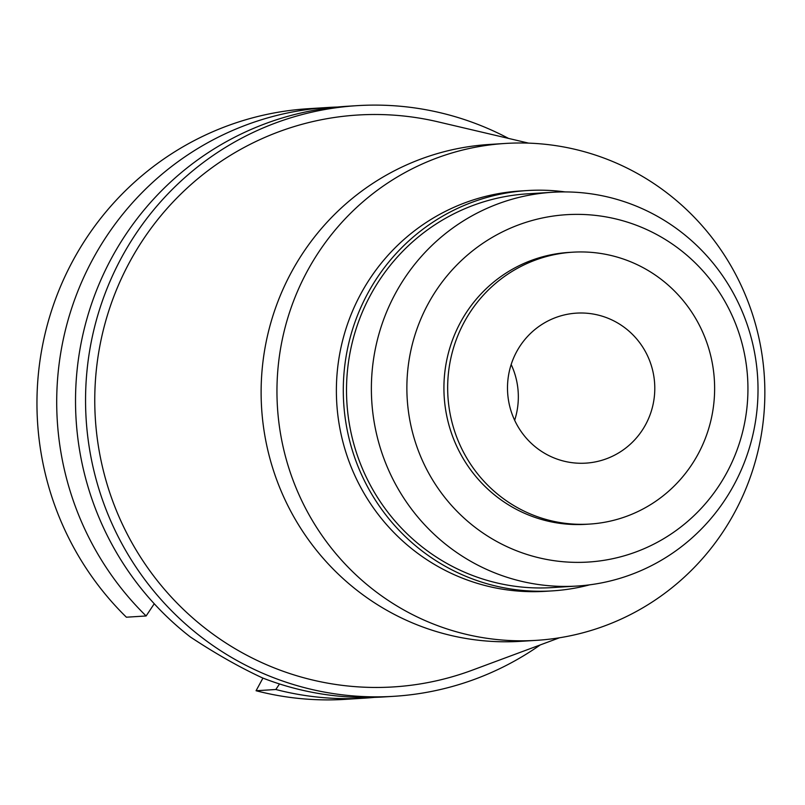 <?xml version="1.0" encoding="UTF-8"?>
<svg xmlns="http://www.w3.org/2000/svg" width="805" height="805" viewBox="0 0 805 805"><rect width="100%" height="100%" fill="white"/><g stroke="black" fill="none" stroke-linecap="round" stroke-linejoin="round"><path stroke-width="1.21" d="M328.239 107.457L308.486 108.695A295.898 289.961 86.4 0 0 73.195 260.136A295.898 289.961 86.4 0 0 126.385 617.204L146.128 615.966A295.898 289.961 -93.6 0 1 92.947 258.908A295.898 289.961 -93.6 0 1 328.239 107.457A295.898 289.961 -93.6 0 1 337.657 107.025M262.933 678.092L256.071 690.74A295.898 289.961 86.4 0 0 345.385 699.344L365.138 698.106A295.898 289.961 -93.6 0 1 275.823 689.503L279.506 683.948M374.536 697.361A295.898 289.961 -93.6 0 1 365.138 698.106M256.071 690.74L275.823 689.503M154.248 603.75L146.128 615.966M357.088 105.656L347.056 106.28A295.898 289.961 86.4 0 0 111.764 257.731A295.898 289.961 86.4 0 0 190.433 637.027C215.891 653.851 239.981 667.506 262.692 678.001A295.898 289.961 86.4 0 0 383.955 696.929L393.987 696.305A295.898 289.961 -93.6 0 1 130.551 558.66A295.898 289.961 -93.6 0 1 121.797 257.097A295.898 289.961 -93.6 0 1 357.088 105.656A295.898 289.961 -93.6 0 1 508.579 138.43M540.225 644.936A295.898 289.961 -93.6 0 1 393.987 696.305M528.603 143.129L437.9 121.817A286.51 280.754 86.4 0 0 129.846 261.665A286.51 280.754 86.4 0 0 162.318 586.825A286.51 280.754 86.4 0 0 472.163 670.213L559.505 637.771M505.379 143.451L489.551 144.447A248.936 243.935 86.4 0 0 291.601 271.849A248.936 243.935 86.4 0 0 298.977 525.544A248.936 243.935 86.4 0 0 520.594 641.333L536.422 640.347A248.936 243.935 -93.6 0 1 314.805 524.548A248.936 243.935 -93.6 0 1 307.44 270.862A248.936 243.935 -93.6 0 1 505.379 143.451A248.936 243.935 -93.6 0 1 726.996 259.25A248.936 243.935 -93.6 0 1 734.371 512.946A248.936 243.935 -93.6 0 1 536.422 640.347M527.325 190.554L520.412 190.986A200.556 196.531 86.4 0 0 360.942 293.634A200.556 196.531 86.4 0 0 366.879 498.023A200.556 196.531 86.4 0 0 545.428 591.313L552.341 590.88A200.556 196.531 -93.6 0 1 373.792 497.591A200.556 196.531 -93.6 0 1 367.855 293.201A200.556 196.531 -93.6 0 1 527.325 190.554A200.556 196.531 -93.6 0 1 565.15 191.912M589.703 584.822A200.556 196.531 -93.6 0 1 552.341 590.88M552.391 192.284L527.537 193.834A197.265 193.311 86.4 0 0 370.672 294.801A197.265 193.311 86.4 0 0 376.509 495.84A197.265 193.311 86.4 0 0 552.139 587.6L576.994 586.05A197.265 193.311 -93.6 0 1 401.373 494.28A197.265 193.311 -93.6 0 1 395.537 293.241A197.265 193.311 -93.6 0 1 552.391 192.284A197.265 193.311 -93.6 0 1 728.012 284.044A197.265 193.311 -93.6 0 1 733.858 485.083A197.265 193.311 -93.6 0 1 576.994 586.05M726.633 472.988A174.021 170.519 -93.6 0 1 494.854 540.417A174.021 170.519 -93.6 0 1 428.18 303.757A174.021 170.519 -93.6 0 1 659.959 236.328A174.021 170.519 -93.6 0 1 726.633 472.988M572.647 252.196L568.914 252.428A136.206 133.469 86.4 0 0 460.601 322.141A136.206 133.469 86.4 0 0 464.636 460.953A136.206 133.469 86.4 0 0 585.899 524.317L589.632 524.075A136.206 133.469 -93.6 0 1 468.369 460.722A136.206 133.469 -93.6 0 1 464.344 321.909A136.206 133.469 -93.6 0 1 572.647 252.196A136.206 133.469 -93.6 0 1 693.91 315.55A136.206 133.469 -93.6 0 1 697.945 454.372A136.206 133.469 -93.6 0 1 589.632 524.075M645.59 424.678A75.147 73.637 86.4 0 0 643.356 348.092A75.147 73.637 86.4 0 0 576.461 313.135A75.147 73.637 86.4 0 0 516.699 351.594A75.147 73.637 86.4 0 0 518.923 428.18A75.147 73.637 86.4 0 0 585.829 463.137A75.147 73.637 86.4 0 0 645.59 424.678M511.175 364.504A75.147 73.637 -93.6 0 1 514.657 420.301"/></g></svg>
